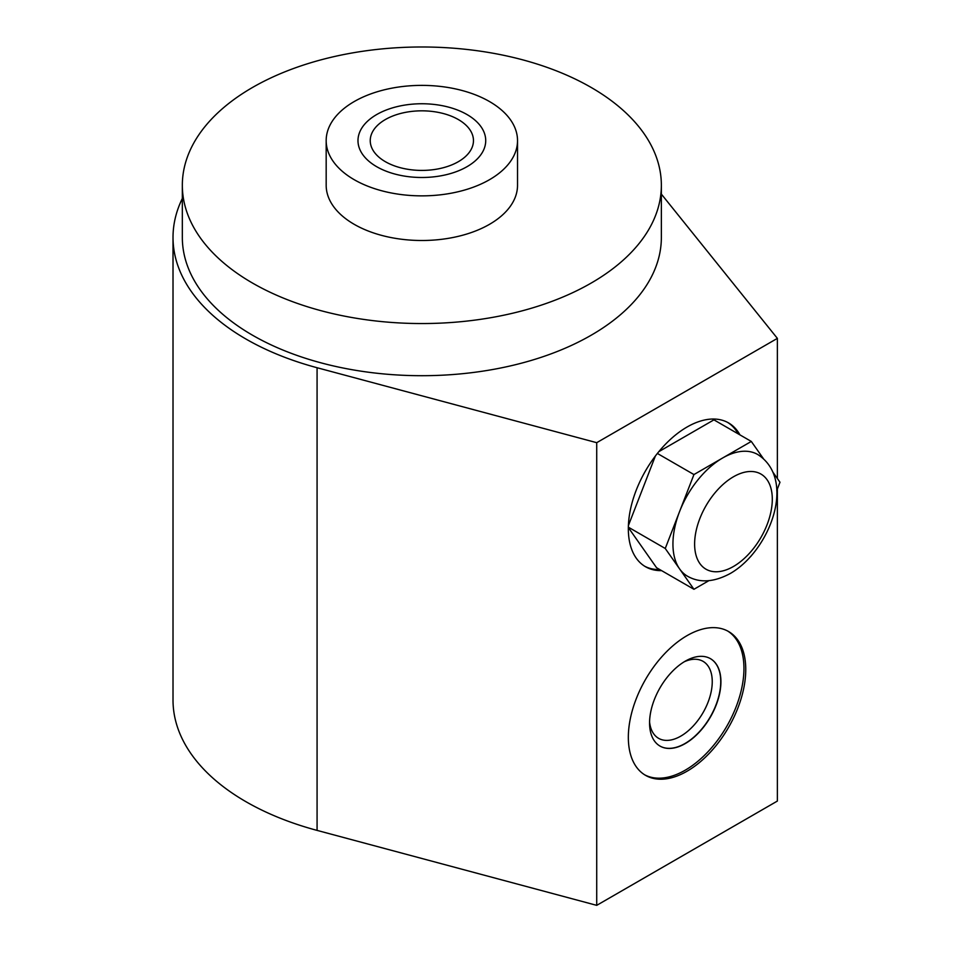 <?xml version="1.0" encoding="UTF-8"?>
<svg xmlns="http://www.w3.org/2000/svg" width="953" height="953" viewBox="0 0 953 953"><rect width="100%" height="100%" fill="white"/><g stroke="black" fill="none" stroke-linecap="round" stroke-linejoin="round"><path stroke-width="1.43" d="M458.345 161.688A51.605 29.793 0 0 0 473.462 140.627A51.605 29.793 0 0 0 441.596 113.097A51.605 29.793 0 0 0 385.357 119.554A51.605 29.793 0 0 0 370.24 140.627A51.605 29.793 0 0 0 402.095 168.145A51.605 29.793 0 0 0 458.345 161.688M326.176 140.627A95.681 55.238 180 0 0 385.238 191.66A95.681 55.238 180 0 0 489.508 179.688A95.681 55.238 0 0 0 517.527 140.627A95.681 55.238 0 0 0 458.464 89.582A95.681 55.238 0 0 0 354.194 101.566A95.681 55.238 180 0 0 326.176 140.627L326.176 185.263A95.681 55.238 180 0 0 385.238 236.296A95.681 55.238 180 0 0 489.508 224.324A95.681 55.238 180 0 0 517.527 185.263L517.527 140.627M182.333 198.462A248.84 143.665 0 0 0 173.017 237.416L173.017 700.086A248.84 143.665 0 0 0 317.075 830.397L596.721 905.35L777.374 801.056L777.374 488.984M596.721 905.35L596.721 442.68L777.374 338.375L661.358 194.102M777.374 478.525L777.374 338.375M661.596 570.621A83.03 47.936 -60 0 1 645.526 566.737A83.03 47.936 -60 0 1 628.337 528.724A83.03 47.936 -60 0 1 664.575 445.158A83.03 47.936 -60 0 1 728.557 422.918A83.03 47.936 -60 0 1 739.957 434.89M628.337 737.324A83.03 47.936 -60 0 1 664.575 653.77A83.03 47.936 -60 0 1 728.557 631.517A83.03 47.936 -60 0 1 745.758 669.53A83.03 47.936 -60 0 1 709.52 753.084A83.03 47.936 -60 0 1 645.526 775.337A83.03 47.936 -60 0 1 628.337 737.324M173.017 237.416A248.84 143.665 0 0 0 317.075 367.727L596.721 442.68M182.333 185.263L182.333 237.416A239.513 138.28 0 0 0 252.485 335.194A239.513 138.28 0 0 0 513.512 365.178A239.513 138.28 0 0 0 661.358 237.416L661.358 185.263A239.513 138.28 0 0 0 591.217 87.485A239.513 138.28 0 0 0 330.191 57.514A239.513 138.28 0 0 0 182.333 185.263A239.513 138.28 0 0 0 252.485 283.041A239.513 138.28 0 0 0 513.512 313.025A239.513 138.28 0 0 0 661.358 185.263M727.651 422.417A83.03 47.936 -60 0 1 738.146 433.841M659.786 569.572A83.03 47.936 -60 0 1 644.633 566.201M655.378 456.022L628.396 525.556M628.349 527.569L656.557 567.714L693.939 589.288L708.865 580.675M763.341 458.56L751.309 441.442L713.928 419.856L658.833 451.662M657.379 453.449L693.939 474.558L665.254 548.487L693.939 589.288M628.349 527.176L665.254 548.487M751.309 441.442L693.939 474.558M722.624 458A70.26 40.562 120 0 0 679.596 511.523A70.26 40.562 120 0 0 679.596 568.893A70.26 40.562 120 0 0 687.494 576.208C699.705 583.188 713.964 582.283 730.284 573.492C769.798 550.822 797.077 479.669 757.754 454.521A70.26 40.562 -60 0 0 722.624 458M750.642 556.552L751.56 555.504M776.755 490.592L779.983 482.242L772.919 472.188M727.651 631.017A83.03 47.936 -60 0 1 743.948 668.482A83.03 47.936 -60 0 1 708.293 751.417A83.03 47.936 -60 0 1 644.633 774.801M649.565 722.982A50.461 29.126 120 0 0 660.012 746.08A50.461 29.126 120 0 0 698.894 732.559A50.461 29.126 120 0 0 720.921 681.788A50.461 29.126 120 0 0 710.473 658.69A50.461 29.126 120 0 0 671.591 672.199A50.461 29.126 120 0 0 649.565 722.982M659.917 746.032A50.461 29.126 120 0 0 698.775 732.392A50.461 29.126 120 0 0 720.742 681.681A50.461 29.126 -60 0 0 710.378 658.63M684.29 661.751A44.457 25.671 -60 0 1 703.04 661.334A44.457 25.671 -60 0 1 712.248 681.681A44.457 25.671 120 0 1 692.843 726.412A44.457 25.671 120 0 1 658.583 738.325A44.457 25.671 120 0 1 649.577 721.886M467.018 114.551A63.875 36.881 0 0 0 397.413 106.557A63.875 36.881 0 0 0 357.983 140.627A63.875 36.881 0 0 0 376.685 166.692A63.875 36.881 0 0 0 446.29 174.685A63.875 36.881 0 0 0 485.72 140.627A63.875 36.881 0 0 0 467.018 114.551M317.075 830.397L317.075 367.727M733.465 566.475A54.929 31.711 -60 0 1 694.618 544.044A54.929 31.711 -60 0 1 733.465 476.774A54.929 31.711 -60 0 1 772.299 499.205A54.929 31.711 -60 0 1 733.465 566.475"/></g></svg>
